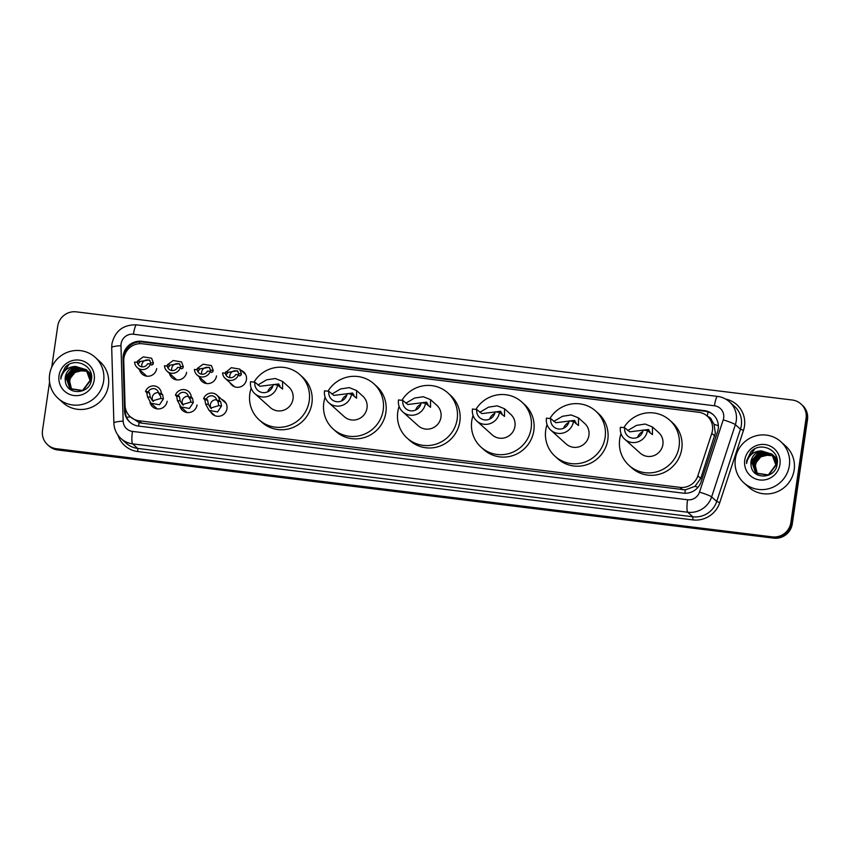 <?xml version="1.0" encoding="UTF-8"?>
<svg xmlns="http://www.w3.org/2000/svg" width="850" height="850" viewBox="0 0 850 850"><rect width="100%" height="100%" fill="white"/><g stroke="black" fill="none" stroke-linecap="round" stroke-linejoin="round"><path stroke-width="1.27" d="M221.648 399.394A8.851 8.638 132 0 1 221.255 415.746A8.851 8.638 132 0 1 210.556 411.729M185.842 412.314A8.851 8.638 132 0 1 185.438 411.007M197.062 404.951A8.851 8.638 132 0 1 179.881 405.864M155.933 408.627A8.851 8.638 132 0 1 155.518 407.331M167.153 401.264A8.851 8.638 132 0 1 149.961 402.188M241.113 370.388A8.851 8.638 132 0 1 240.709 386.75A8.851 8.638 132 0 1 230.021 382.723M205.296 383.308A8.851 8.638 132 0 1 204.893 382.001M216.527 375.944A8.851 8.638 132 0 1 199.378 377.039M175.387 379.621A8.851 8.638 132 0 1 174.983 378.324M186.607 372.268A8.851 8.638 132 0 1 169.458 373.362M145.477 375.934A8.851 8.638 132 0 1 145.063 374.638M156.697 368.581A8.851 8.638 132 0 1 139.549 369.676M130.326 416.787A16.586 16.192 -48 0 0 139.039 420.75L679.936 487.358A16.586 16.192 -48 0 0 697.85 475.862L711.801 433.351A16.586 16.192 -48 0 0 698.647 412.261L142.513 343.783A16.586 16.192 -48 0 0 123.771 360.942L125.056 405.322A16.586 16.192 -48 0 0 130.326 416.787L139.071 422.599L141.716 423.151L685.312 489.866L695.003 486.317L700.74 478.454L715.339 433.139L714.074 424.299L711.747 420.431A5.525 5.397 -48 0 0 707.763 416.596M707.359 416.224L710.026 418.625A16.586 16.192 132 0 1 711.747 420.431M718.218 428.91A16.586 16.192 -48 0 0 704.406 410.624L141.78 341.339A16.586 16.192 -48 0 0 123.037 358.498L124.546 410.646A16.586 16.192 -48 0 0 138.529 426.073L683.251 493.149A16.586 16.192 -48 0 0 701.165 481.652L717.559 431.704A16.586 16.192 -48 0 0 718.218 428.91M123.771 359.943L123.749 359.136A16.586 16.192 132 0 1 142.492 341.976L705.117 411.262A16.586 16.192 132 0 1 713.469 414.906M51.722 367.221L57.715 326.145A16.586 16.192 132 0 1 76.287 311.854L792.253 400.021A16.586 16.192 132 0 1 806.076 418.306L790.861 522.569A16.586 16.192 132 0 1 772.289 536.871L56.323 448.704A16.586 16.192 132 0 1 42.5 430.419L49.566 382.011M800.966 403.973L802.389 405.259A16.586 16.192 132 0 1 807.5 419.581L792.285 523.855L791.573 523.217A16.586 16.192 132 0 1 773.001 537.508L57.035 449.342A16.586 16.192 132 0 1 48.322 445.379A16.586 16.192 132 0 0 57.035 449.342L773.001 537.508A16.586 16.192 132 0 0 791.573 523.217L806.788 418.944L791.573 523.217L790.861 522.569M801.678 404.621A16.586 16.192 132 0 1 806.788 418.944A16.586 16.192 132 0 0 801.678 404.621M130.178 422.429A16.586 16.192 132 0 1 125.258 411.283L125.109 406.311M792.285 523.855A16.586 16.192 132 0 1 773.713 538.146L57.747 449.979A16.586 16.192 132 0 1 49.034 446.027L47.611 444.741M735.356 458.936A27.646 26.987 132 0 1 753.238 436.698A27.646 26.987 132 0 1 780.831 441.703A27.646 26.987 132 0 1 789.342 465.587A27.646 26.987 132 0 1 771.46 487.826A27.646 26.987 132 0 1 743.867 482.821A27.646 26.987 132 0 1 735.356 458.936M780.831 441.703L785.644 446.027A27.646 26.987 132 0 1 794.155 469.912A27.646 26.987 132 0 1 776.263 492.139A27.646 26.987 132 0 1 748.669 487.135L743.867 482.821M772.438 454.58L760.059 452.912L752.218 462.623L755.746 473.131M755.894 473.259L768.602 475.171L776.061 465.12L772.044 454.166L761.345 450.893A12.495 12.208 132 0 0 751.081 465.46C752.176 480.207 775.519 479.049 777.081 464.514C780.374 450.181 760.399 440.948 750.869 451.786L746.704 460.551L746.555 463.526L747.235 460.679C749.721 454.389 754.428 451.127 761.345 450.893M772.31 454.442L759.783 452.657L751.931 462.368L755.607 473.014L768.315 474.916L775.784 464.865L771.758 453.911M773.436 455.451L761.186 453.932L753.344 463.643L756.341 473.62M757.021 474.279L758.083 475.129M772.831 454.994L760.909 453.677L753.068 463.388L756.192 473.503M756.734 474.024L758.402 475.267M773.426 455.749L762.322 454.941L754.481 464.652L756.968 474.056M773.309 455.6L762.036 454.697L754.194 464.408L756.808 473.949M757.626 474.459L757.18 473.801A12.495 12.208 132 0 1 761.048 456.801C757.86 458.957 755.947 461.837 755.331 465.418L757.456 474.364M771.896 454.038L758.933 451.902L751.092 461.603L751.081 465.46M777.251 463.324L772.459 454.559M777.006 464.918L772.884 454.931M777.229 460.137L773.585 455.579M777.272 460.647L774.021 455.94M777.049 458.979L774.244 456.269M777.081 459.17L775.147 456.96M779.949 464.429A18.031 17.606 132 0 1 759.762 479.963A18.031 17.606 132 0 1 744.738 460.094A18.031 17.606 132 0 1 764.936 444.55A18.031 17.606 132 0 1 779.949 464.429M761.048 456.801L770.249 454.431M754.683 448.97L746.736 460.583L746.555 463.526M647.413 430.567L643.099 430.036A9.403 9.18 132 0 1 627.629 435.891A9.403 9.18 132 0 1 624.739 427.773L620.415 427.242A13.823 13.494 132 0 0 624.676 439.184L640.156 453.103A13.823 13.494 -48 0 0 662.894 444.486A13.823 13.494 -48 0 0 658.644 432.544L652.449 426.976L652.449 434.626L647.413 430.567A13.823 13.494 132 0 1 624.676 439.184M649.921 432.82L648.624 429.484L629.786 431.832L624.739 427.773M627.789 430.514L636.491 425.382L645.182 424.054L652.449 426.976M623.847 427.667A30.409 29.686 132 0 1 669.736 420.219A30.409 29.686 132 0 1 679.097 446.484A30.409 29.686 132 0 1 659.419 470.942A30.409 29.686 132 0 1 629.064 465.439A30.409 29.686 132 0 1 619.703 439.174A30.409 29.686 132 0 1 621.031 433.691M669.736 420.219L672.403 422.609A30.409 29.686 132 0 1 681.764 448.885A30.409 29.686 132 0 1 662.086 473.344A30.409 29.686 132 0 1 631.731 467.84L629.064 465.439M637.574 437.357A9.403 9.18 132 0 1 642.706 431.651M647.764 430.876A9.403 9.18 132 0 1 649.91 431.428M573.442 421.451L569.117 420.92A9.403 9.18 132 0 1 553.658 426.785A9.403 9.18 132 0 1 550.768 418.668L546.444 418.136A13.823 13.494 132 0 0 550.704 430.068L566.185 443.998A13.823 13.494 -48 0 0 588.923 435.381A13.823 13.494 -48 0 0 584.673 423.438L578.478 417.871L578.478 425.521L573.442 421.451A13.823 13.494 132 0 1 550.704 430.068M575.949 423.714L574.653 420.378L555.815 422.726L550.768 418.668M553.817 421.409L562.519 416.277L571.211 414.949L578.478 417.871M549.876 418.551A30.409 29.686 132 0 1 595.765 411.103A30.409 29.686 132 0 1 605.126 437.378A30.409 29.686 132 0 1 585.448 461.837A30.409 29.686 132 0 1 555.093 456.333A30.409 29.686 132 0 1 545.732 430.058A30.409 29.686 132 0 1 547.049 424.586M595.765 411.103L598.432 413.504A30.409 29.686 132 0 1 607.793 439.779A30.409 29.686 132 0 1 588.115 464.238A30.409 29.686 132 0 1 557.759 458.734L555.093 456.333M563.603 428.251A9.403 9.18 132 0 1 568.735 422.546M573.793 421.77A9.403 9.18 132 0 1 575.939 422.312M499.471 412.346L495.146 411.814A9.403 9.18 132 0 1 479.687 417.669A9.403 9.18 132 0 1 476.786 409.551L472.473 409.02A13.823 13.494 132 0 0 476.723 420.962L492.214 434.892A13.823 13.494 -48 0 0 514.951 426.275A13.823 13.494 -48 0 0 510.701 414.332L504.507 408.765L504.507 416.404L499.471 412.346A13.823 13.494 132 0 1 476.723 420.962M501.978 414.609L500.682 411.272L481.844 413.61L476.786 409.551M479.836 412.293L488.548 407.161L497.239 405.832L504.507 408.765M475.894 409.445A30.409 29.686 132 0 1 521.794 401.997A30.409 29.686 132 0 1 531.154 428.262A30.409 29.686 132 0 1 511.477 452.721A30.409 29.686 132 0 1 481.121 447.217A30.409 29.686 132 0 1 471.761 420.952A30.409 29.686 132 0 1 473.078 415.469M521.794 401.997L524.461 404.398A30.409 29.686 132 0 1 533.821 430.663A30.409 29.686 132 0 1 514.144 455.122A30.409 29.686 132 0 1 483.788 449.618L481.121 447.217M489.632 419.135A9.403 9.18 132 0 1 494.764 413.429M499.821 412.664A9.403 9.18 132 0 1 501.967 413.206M425.499 403.24L421.175 402.709A9.403 9.18 132 0 1 405.716 408.563A9.403 9.18 132 0 1 402.815 400.446L398.501 399.914A13.823 13.494 132 0 0 402.751 411.857L418.243 425.776A13.823 13.494 -48 0 0 440.98 417.159A13.823 13.494 -48 0 0 436.73 405.216L430.536 399.649L430.536 407.299L425.499 403.24A13.823 13.494 132 0 1 402.751 411.857M428.007 405.493L426.711 402.156L407.873 404.504L402.815 400.446M405.864 403.187L414.577 398.055L423.268 396.727L430.536 399.649M401.922 400.339A30.409 29.686 132 0 1 447.812 392.881A30.409 29.686 132 0 1 457.183 419.156A30.409 29.686 132 0 1 437.506 443.615A30.409 29.686 132 0 1 407.15 438.111A30.409 29.686 132 0 1 397.789 411.846A30.409 29.686 132 0 1 399.107 406.364M447.812 392.881L450.489 395.282A30.409 29.686 132 0 1 459.85 421.558A30.409 29.686 132 0 1 440.172 446.016A30.409 29.686 132 0 1 409.817 440.513L407.15 438.111M415.661 410.029A9.403 9.18 132 0 1 420.793 404.324M425.85 403.548A9.403 9.18 132 0 1 427.986 404.101M351.528 394.124L347.204 393.592A9.403 9.18 132 0 1 331.744 399.457A9.403 9.18 132 0 1 328.844 391.34L324.53 390.798A13.823 13.494 132 0 0 328.78 402.741L344.271 416.67A13.823 13.494 -48 0 0 367.009 408.053A13.823 13.494 -48 0 0 362.748 396.111L356.564 390.543L356.564 398.193L351.528 394.124A13.823 13.494 132 0 1 328.78 402.741M354.036 396.387L352.739 393.051L333.901 395.399L328.844 391.34M331.893 394.081L340.595 388.949L349.297 387.621L356.564 390.543M327.951 391.223A30.409 29.686 132 0 1 373.841 383.775A30.409 29.686 132 0 1 383.201 410.051A30.409 29.686 132 0 1 363.534 434.509A30.409 29.686 132 0 1 333.179 429.006A30.409 29.686 132 0 1 323.808 402.73A30.409 29.686 132 0 1 325.136 397.258M373.841 383.775L376.518 386.176A30.409 29.686 132 0 1 385.879 412.452A30.409 29.686 132 0 1 366.201 436.911A30.409 29.686 132 0 1 335.846 431.407L333.179 429.006M341.689 400.924A9.403 9.18 132 0 1 346.821 395.218M351.868 394.442A9.403 9.18 132 0 1 354.014 394.984M277.546 385.018L273.233 384.487A9.403 9.18 132 0 1 257.762 390.341A9.403 9.18 132 0 1 254.873 382.224L250.559 381.692A13.823 13.494 132 0 0 254.809 393.635L270.289 407.554A13.823 13.494 -48 0 0 293.038 398.937A13.823 13.494 -48 0 0 288.777 387.005L282.593 381.438L282.593 389.077L277.546 385.018A13.823 13.494 132 0 1 254.809 393.635M280.064 387.271L278.768 383.945L259.919 386.283L254.873 382.224M257.922 384.965L266.624 379.833L275.326 378.505L282.593 381.438M253.98 382.118A30.409 29.686 132 0 1 299.869 374.669A30.409 29.686 132 0 1 309.23 400.934A30.409 29.686 132 0 1 289.553 425.393A30.409 29.686 132 0 1 259.207 419.889A30.409 29.686 132 0 1 249.836 393.624A30.409 29.686 132 0 1 251.164 388.142M299.869 374.669L302.536 377.071A30.409 29.686 132 0 1 311.908 403.336A30.409 29.686 132 0 1 292.23 427.794A30.409 29.686 132 0 1 261.874 422.291L259.207 419.889M267.718 391.808A9.403 9.18 132 0 1 272.85 386.102M277.897 385.337A9.403 9.18 132 0 1 280.043 385.879M49.619 374.489A27.646 26.987 132 0 1 67.511 352.251A27.646 26.987 132 0 1 95.104 357.255A27.646 26.987 132 0 1 103.615 381.14A27.646 26.987 132 0 1 85.723 403.378A27.646 26.987 132 0 1 58.129 398.374A27.646 26.987 132 0 1 49.619 374.489M95.104 357.255L99.907 361.579A27.646 26.987 132 0 1 108.418 385.464A27.646 26.987 132 0 1 90.536 407.703A27.646 26.987 132 0 1 62.932 402.698L58.129 398.374M91.269 380.471L86.721 370.111L74.332 368.464L66.491 378.176L70.019 388.694M70.157 388.822L82.864 390.724L90.334 380.683L86.307 369.718L75.618 366.446A12.495 12.208 132 0 0 65.354 381.023C66.449 395.76 89.781 394.612 91.354 380.067C94.647 365.734 74.672 356.501 65.142 367.338L60.977 376.104L60.818 379.089L61.508 376.231C63.994 369.941 68.691 366.679 75.618 366.446M86.573 369.994L74.046 368.22L66.204 377.921L69.881 388.567L82.588 390.469L90.047 380.428L86.031 369.463M87.221 370.696L75.459 369.484L67.618 379.196L70.614 389.172M71.294 389.831L72.356 390.681M87.093 370.558L75.172 369.229L67.331 378.941L70.454 389.056M71.007 389.576L72.664 390.819M87.699 371.301L76.585 370.504L68.744 380.216L71.23 389.619M87.582 371.152L76.309 370.249L68.468 379.961L71.071 389.502M71.889 390.022L71.453 389.353A12.495 12.208 132 0 1 75.31 372.353C72.123 374.521 70.221 377.389 69.594 380.97L71.729 389.916M86.169 369.601L73.196 367.455L65.354 377.166L65.354 381.023M91.513 378.888L87.157 370.483M91.492 375.689L87.858 371.131M91.545 376.199L88.283 371.503M91.322 374.542L88.506 371.822M91.354 374.723L89.42 372.513M94.223 379.982A18.031 17.606 132 0 1 74.035 395.526A18.031 17.606 132 0 1 59.011 375.647A18.031 17.606 132 0 1 79.199 360.113A18.031 17.606 132 0 1 94.223 379.982M75.31 372.353L84.511 369.984M68.946 364.522L61.009 376.136L60.818 379.089M238.329 374.85L238.648 373.564L237.426 370.791L228.299 372.289L226.599 374.34L225.377 373.235A5.525 5.397 -48 0 0 235.684 374.51L238.468 374.85L239.689 375.944L241.028 375.179L241.421 373.904L239.636 369.07L245.576 374.414M238.032 371.493A5.525 5.397 -48 0 0 229.914 377.666M225.377 373.235L222.594 372.895A8.298 8.096 -48 0 0 238.468 374.85M224.825 373.192L231.285 367.689L239.636 369.07M200.111 368.815L198.411 370.866L197.189 369.771A5.525 5.397 -48 0 0 207.496 371.036L210.279 371.376L211.501 372.481L212.84 371.716L213.233 370.43L211.459 365.596L203.097 364.214L197.338 368.475L200.111 368.815L209.238 367.328L210.46 370.09L213.233 370.43M210.141 371.376L210.46 370.09M209.854 368.029A5.525 5.397 -48 0 0 201.726 374.202M197.189 369.771L194.406 369.431A8.298 8.096 -48 0 0 210.279 371.376M196.637 369.718L197.338 368.475M170.202 365.128L168.502 367.179L167.28 366.084A5.525 5.397 -48 0 0 177.586 367.359L180.37 367.699L181.592 368.794L182.931 368.029L183.324 366.743L181.539 361.919L173.188 360.527L167.429 364.788L170.202 365.128L179.329 363.641L180.551 366.403L183.324 366.743M180.221 367.699L180.551 366.403M179.934 364.342A5.525 5.397 -48 0 0 171.817 370.515M167.28 366.084L164.496 365.744A8.298 8.096 -48 0 0 180.37 367.699M166.727 366.031L167.429 364.788M140.282 361.452L138.593 363.502L137.371 362.397A5.525 5.397 -48 0 0 147.666 363.672L150.45 364.013L151.672 365.107L153.011 364.342L153.414 363.067L151.629 358.233L143.268 356.851L137.509 361.101L140.282 361.452L149.409 359.954L150.631 362.727L153.414 363.067M150.312 364.013L150.631 362.727M150.025 360.655A5.525 5.397 -48 0 0 141.907 366.828M137.371 362.397L134.587 362.058A8.298 8.096 -48 0 0 150.45 364.013M136.818 362.355L137.509 361.101M206.401 398.99L207.623 400.084L208.388 404.398L210.577 408.021L218.737 405.663L217.919 401.349L216.697 400.254A5.525 5.397 -48 0 0 206.401 398.99L203.617 398.639L204.829 399.744L205.615 404.047L209.089 410.412L215.029 415.746M216.612 399.829A5.525 5.397 -48 0 0 211.416 408.659M203.617 398.639A8.298 8.096 -48 0 1 219.481 400.594L220.702 401.699L221.51 406.013L217.579 411.91L209.089 410.412M219.481 400.594L216.697 400.254M178.213 395.516L179.435 396.61L180.2 400.924L182.389 404.547L190.549 402.199L190.687 400.382L188.509 396.78A5.525 5.397 -48 0 0 178.213 395.516L175.429 395.176L176.651 396.27L177.427 400.584L180.912 406.938L187.181 412.579M188.424 396.355A5.525 5.397 -48 0 0 183.228 405.195M175.429 395.176A8.298 8.096 -48 0 1 191.303 397.131L192.514 398.225L193.333 402.539L189.401 408.446L180.912 406.938M191.303 397.131L188.509 396.78M148.304 391.829L149.515 392.934L150.291 397.237L152.479 400.871L160.639 398.512L160.767 396.695L158.599 393.104A5.525 5.397 -48 0 0 148.304 391.829L145.509 391.489L146.731 392.583L147.518 396.897L150.992 403.251L157.271 408.892M158.514 392.668A5.525 5.397 -48 0 0 153.319 401.508M145.509 391.489A8.298 8.096 -48 0 1 161.383 393.444L162.605 394.538L163.413 398.852L159.481 404.759L150.992 403.251M161.383 393.444L158.599 393.104M714.701 435.954L711.801 433.351M124.738 353.005A16.586 2.507 -1.7 0 1 125.598 352.877M707.306 416.171A16.586 2.964 -83 0 1 708.05 411.91M684.909 493.276A16.586 2.964 -83 0 1 685.312 489.866M695.003 486.317A16.586 1.477 18.2 0 1 697.977 487.337M138.667 426.094A16.586 2.964 -83 0 1 139.071 422.599M714.074 424.299A16.586 1.477 18.2 0 1 718.378 425.754M126.618 417.361A16.586 2.507 -1.7 0 1 130.443 416.893M139.389 343.697A16.586 2.964 -83 0 1 139.729 341.881M700.74 478.454L697.85 475.862M682.614 489.759L679.936 487.358M141.716 423.151L139.039 420.75M705.117 411.262L704.406 410.624M723.669 417.977A11.061 10.795 -48 0 0 714.457 405.779L133.471 334.241A11.061 10.795 -48 0 0 120.976 345.674L123.154 421.122A11.061 10.795 -48 0 0 132.472 431.407L687.565 499.768A11.061 10.795 -48 0 0 699.508 492.097L723.233 419.836A11.061 10.795 -48 0 0 723.669 417.977M729.438 401.795A22.121 21.59 132 0 1 736.249 420.899A22.121 21.59 132 0 1 735.367 424.639L740.446 429.197A22.121 21.59 -48 0 0 741.317 425.467A22.121 21.59 -48 0 0 734.506 406.353L729.438 401.795C726.049 398.788 722.096 396.993 717.581 396.408A11.061 1.976 97 0 0 714.457 405.779M717.581 396.408L136.606 324.859C123.314 324.509 115.079 330.82 111.924 343.772L111.701 347.597A11.061 1.668 -1.7 0 1 120.976 345.674M725.688 399.086A24.884 24.289 132 0 1 744.462 426.201A24.884 24.289 132 0 1 743.474 430.397L719.748 502.658A24.884 24.289 132 0 1 692.878 519.903L137.796 451.552A24.884 24.289 132 0 1 117.959 435.147M772.289 536.871L773.713 538.146M806.076 418.306L807.5 419.581M56.323 448.704L57.747 449.979M723.233 419.836A11.061 0.988 18.2 0 1 735.367 424.639L711.641 496.899L716.72 501.457L740.446 429.197L743.474 430.397M699.508 492.097A11.061 0.988 18.2 0 1 711.641 496.899A22.121 21.59 132 0 1 687.756 512.231L692.835 516.789A22.121 21.59 -48 0 0 716.72 501.457L719.748 502.658M687.565 499.768A11.061 1.976 97 0 0 687.756 512.231L132.674 443.87L137.742 448.428L692.835 516.789L692.878 519.903M132.472 431.407A11.061 1.976 97 0 0 132.674 443.87A22.121 21.59 132 0 1 121.051 438.589L126.129 443.158A22.121 21.59 -48 0 0 137.742 448.428L137.796 451.552M111.701 347.597L113.879 423.045A11.061 1.668 -1.7 0 1 123.154 421.122M136.606 324.859A11.061 1.976 97 0 0 133.471 334.241M125.258 411.283L124.546 410.646M123.749 359.136L123.037 358.498M142.492 341.976L141.78 341.339M225.526 371.939L228.299 372.289M238.648 373.564L241.421 373.904M205.594 382.638A9.956 9.722 -48 0 0 205.827 383.435M175.674 378.951A9.956 9.722 -48 0 0 175.907 379.759M145.764 375.264A9.956 9.722 -48 0 0 145.998 376.072M221.51 406.013L218.737 405.663M208.388 404.398L205.615 404.047M207.623 400.084L204.829 399.744M220.702 401.699L217.919 401.349M186.129 411.634A9.956 9.722 -48 0 0 186.373 412.441M193.333 402.539L190.549 402.199M180.2 400.924L177.427 400.584M179.435 396.61L176.651 396.27M192.514 398.225L189.731 397.885M156.219 407.957A9.956 9.722 -48 0 0 156.453 408.754M163.413 398.852L160.639 398.512M150.291 397.237L147.518 396.897M149.515 392.934L146.731 392.583M162.605 394.538L159.821 394.198M113.879 423.045C114.144 429.218 116.546 434.403 121.051 438.589M225.218 378.409L234.483 386.739M197.041 374.946L206.635 383.573M167.121 371.259L176.726 379.886M137.211 367.572L146.806 376.21M216.856 395.08L226.121 403.41"/></g></svg>
